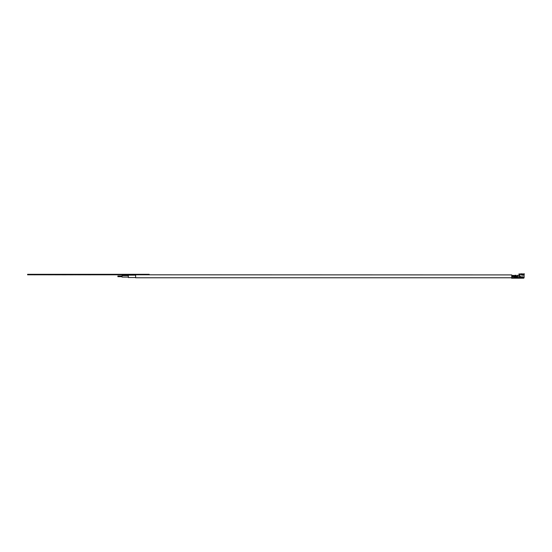 <?xml version="1.0" encoding="UTF-8"?>
<svg xmlns="http://www.w3.org/2000/svg" width="552" height="552" viewBox="0 0 552 552"><rect width="100%" height="100%" fill="white"/><g stroke="black" fill="none" stroke-linecap="round" stroke-linejoin="round"><path stroke-width="0.83" d="M149.219 274.806L27.6 274.806L27.6 274.31L149.219 274.31L27.6 274.496L149.219 274.806M122.054 274.806L117.873 274.806M514.278 276.49L514.064 275.455L511.766 275.455L511.766 278.194L511.476 277.773L135.633 277.773L135.633 274.917L128.319 274.806M514.064 276.11L511.766 276.11L511.766 274.917L135.633 274.806M48.252 274.806L34.804 274.806M48.252 274.827L50.556 274.806M51.267 274.806L55.096 274.806M55.096 274.827L62.162 274.806M62.162 274.827L68.186 274.806M34.189 274.806L35.293 274.827M68.869 274.806L69.849 274.806M74.858 274.806L75.258 274.806M75.258 274.827L75.941 274.806M76.452 274.806L80.392 274.827M85.663 274.827L86.781 274.806M51.267 274.827L50.57 274.827M72.974 274.806L74.603 274.806M72.974 274.827L69.849 274.827M85.684 274.806L80.482 274.806M87.858 274.827L92.267 274.806M122.054 276.676L117.873 276.676L117.873 276.014L122.054 276.014M128.319 277.076L122.054 277.076L122.054 275.614L128.319 275.614M135.633 277.546L128.319 277.546L128.319 275.144L135.633 275.144M511.766 278.194L516.948 278.194A0.628 0.628 0 0 1 516.327 277.566L516.113 275.289L514.906 275.289L514.754 276.49M519.77 275.772L520.156 275.772L520.156 276.835M523.303 274.475L524.096 274.475L523.303 274.475L522.972 275.372L522.316 274.475L519.149 274.475L519.149 274.958M516.575 276.814C516.575 275.572 516.575 275.572 516.575 276.814L516.575 277.359M517.369 277.359L517.369 276.869M521.592 274.378L522.371 274.033L518.859 274.033L521.592 274.378M522.351 273.806L518.859 274.033M524.096 274.475L524.096 277.773L523.544 278.194L523.22 277.773M516.741 278.194L523.22 278.194M515.678 278.194L515.678 276.49L515.885 278.194M515.133 278.194L515.133 276.49L515.34 278.194M511.766 276.607L514.064 276.628L514.064 278.194M523.572 277.566L523.089 277.566L523.054 276.835L523.054 277.566L520.129 277.566L520.129 278.194M523.544 277.773L523.151 277.566M523.054 278.194L523.054 277.566M519.77 276.835L520.129 277.566M519.936 278.194L519.487 275.331L517.369 275.331L517.369 276.38L519.77 276.38M519.77 277.566L516.327 277.359L516.327 278.194M515.885 276.49L516.113 278.194M516.948 278.194L516.948 277.566L514.906 277.649L514.906 276.49L514.064 276.607M512.601 276.055L513.229 276.055L513.229 275.558L512.601 275.558L512.601 276.055M520.129 276.835L523.054 276.835M516.948 277.359L517.369 276.38M512.601 275.558L513.229 276.055M517.369 275.331L519.108 275.331M523.889 274.378L524.29 273.806L522.91 274.151L522.634 275.372L523.303 274.958M523.455 273.806L523.144 274.378M523.889 274.282L523.144 274.282M524.4 274.033L523.537 274.033M521.592 275.372C523.468 275.372 523.468 275.372 521.592 275.372M522.834 274.537L522.316 274.537M522.841 274.234L522.316 274.185M519.349 274.282L522.282 274.282M516.113 275.993L514.906 275.993M511.766 277.649L514.906 277.649L514.906 278.194M511.559 278.194L511.559 277.677M516.575 275.855L516.113 275.855M517.369 275.959L516.575 275.959M524.096 277.773L523.682 278.194M514.906 275.855L514.064 275.855M522.868 274.634L522.972 275.068"/></g></svg>
